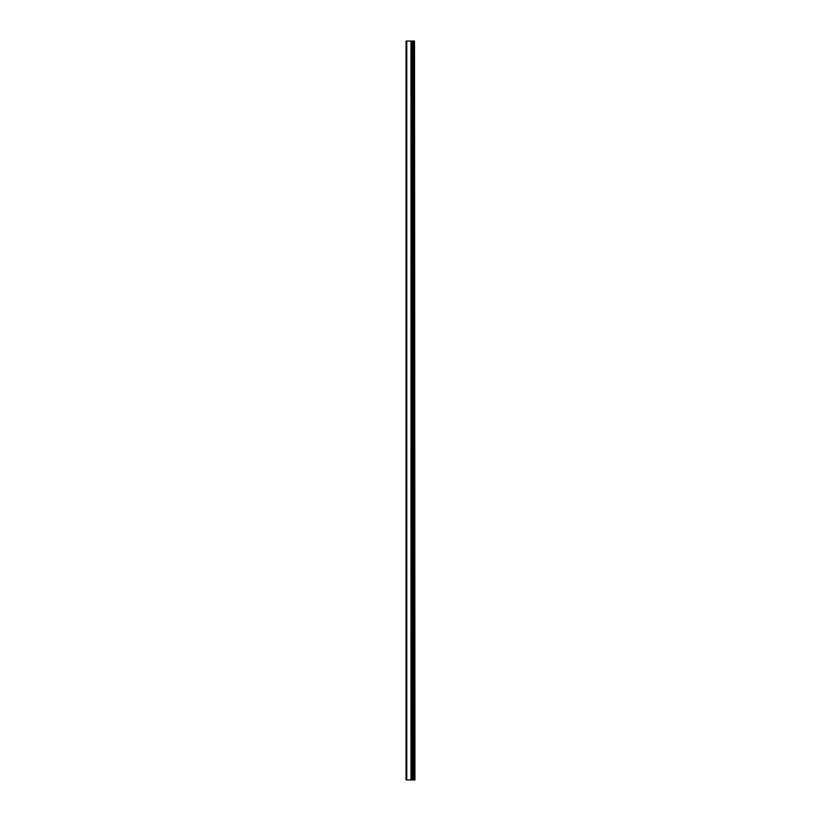 <?xml version="1.0" encoding="UTF-8"?>
<svg xmlns="http://www.w3.org/2000/svg" width="821" height="821" viewBox="0 0 821 821"><rect width="100%" height="100%" fill="white"/><g stroke="black" fill="none" stroke-linecap="round" stroke-linejoin="round"><path stroke-width="1.23" d="M414.502 779.95L414.502 41.05L414.954 779.95L411.701 779.95L411.701 41.05L406.046 41.05L406.046 779.95L411.136 779.95L411.136 41.05M411.136 779.95L411.701 779.95L411.701 41.05L414.502 41.05M412.676 779.95L412.676 41.05L412.676 779.95M410.993 779.95L410.993 41.05M406.764 779.95L406.764 41.05M413.312 779.95L413.312 41.05M413.261 779.95L413.261 41.05M412.758 779.95L412.758 41.05M411.619 779.95L411.619 41.05"/></g></svg>
